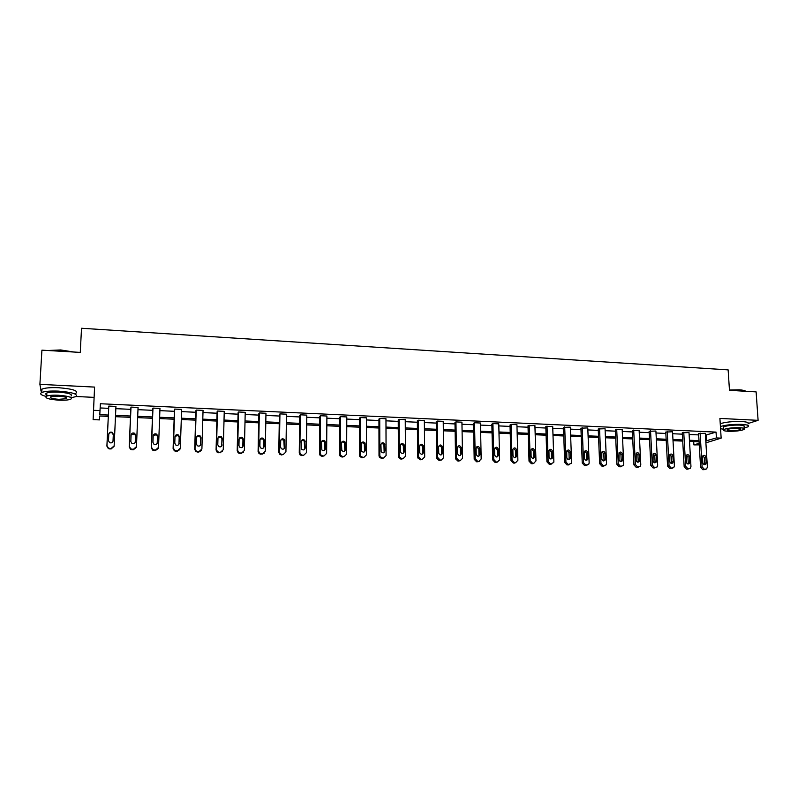 <?xml version="1.0" encoding="UTF-8"?>
<svg xmlns="http://www.w3.org/2000/svg" width="798" height="798" viewBox="0 0 798 798"><rect width="100%" height="100%" fill="white"/><g stroke="black" fill="none" stroke-linecap="round" stroke-linejoin="round"><path stroke-width="1.2" d="M748.424 423.399L758.1 420.337L719.906 418.421L721.153 438.142L705.901 442.83M108.279 416.376L99.7 416.007L99.461 419.898L93.117 419.628L94.573 387.09L39.9 384.357L41.925 350.162L80.259 352.397L81.526 328.257L728.135 369.873L729.472 390.332L756.115 391.888L758.1 420.337M39.9 384.357L41.436 392.676M699.257 444.865L693.891 444.905L699.168 443.279M693.701 441.563L693.891 444.905M75.99 396.496L94.064 397.364M136.278 447.459L133.356 449.773L131.929 449.723L130.573 449.334L129.206 446.91L130.872 407.748L131.002 407.1L138.074 407.419L136.448 446.621L133.495 449.234L132.069 449.184L130.702 448.795L129.326 446.361L131.002 407.1M179.889 449.553L177.186 451.309L175.799 451.259L174.333 450.8L173.106 448.476L174.463 409.733L174.712 409.085L181.625 409.404L180.328 448.187L177.455 450.78L176.059 450.73L174.592 450.272L173.356 447.937L174.712 409.085M222.522 451.469L218.712 452.765L217.136 452.207L216.068 450.002L217.106 411.668L217.475 411.04L224.248 411.349L223.25 449.723L220.457 452.296L219.091 452.247L217.515 451.688L216.438 449.483L217.475 411.04M264.248 453.234L260.717 454.232L259.001 453.543L258.103 451.508L258.851 413.564L259.34 412.945L265.963 413.244L265.265 451.229L262.552 453.773L261.215 453.723L259.49 453.035L258.592 450.99L259.34 412.945M303.749 455.219L301.834 455.668L299.968 454.81L299.26 452.975L299.719 415.419L300.317 414.81L306.801 415.11L306.382 452.705L303.749 455.219L302.442 455.179L300.567 454.311L299.858 452.466L300.317 414.81M344.078 456.636L342.093 457.084L340.058 455.987L339.549 454.411L339.739 417.234L340.437 416.646L346.791 416.935L346.651 454.142L344.078 456.636L342.801 456.596L340.766 455.488L340.257 453.912L340.437 416.646M383.579 458.022L381.524 458.461L379.319 457.055L379.01 455.818L378.94 419.02L379.738 418.431L385.963 418.721L386.082 455.558L383.579 458.022L382.332 457.982L380.127 456.566L379.818 455.329L379.738 418.431M422.272 459.389L420.137 459.818L417.663 457.194L417.344 420.765L418.242 420.187L424.337 420.466L424.706 456.945L422.272 459.389L421.045 459.339L418.561 456.725L418.242 420.187M460.177 460.715L457.982 461.134L455.558 458.86L454.98 422.471L455.957 421.913L461.932 422.182L462.541 458.301L460.177 460.715L458.98 460.675L456.526 458.082L455.957 421.913M497.663 462.012L495.059 462.441L492.645 459.877L491.857 424.147L492.925 423.588L498.78 423.858L499.608 459.917L497.324 462.022L496.147 461.982L493.733 459.419L492.925 423.588M533.932 463.299L531.398 463.708L529.024 461.174L528.007 425.783L534.909 425.504L535.967 460.925L533.732 463.299L532.575 463.259L530.191 460.715L529.164 425.244M569.503 464.556L567.029 464.955L564.685 462.441L563.458 427.399L570.321 427.12L571.597 462.202L571.368 463.349L568.286 464.516L565.932 462.002L564.695 426.86M604.365 465.803L601.971 466.182L599.647 463.688L598.221 428.975L605.054 428.706L606.53 463.458L606.151 464.885L603.298 465.753L600.974 463.259L599.537 428.456M638.5 467.059L636.235 467.379L633.941 464.915L632.315 430.521L639.118 430.262L640.784 464.685L640.265 466.311L637.642 466.95L635.348 464.486L633.702 430.012M672.006 468.286L669.841 468.556L667.577 466.112L665.761 432.047L672.534 431.778L674.39 465.882L673.741 467.658L671.317 468.137L669.053 465.693L667.228 431.538M704.873 469.473L702.819 469.713L700.584 467.299L698.589 433.533L705.322 433.274L707.367 467.069L706.609 468.935L704.365 469.304L702.12 466.88L700.115 433.035M100.179 407.958L108.648 408.347M115.84 408.666L130.812 409.344M137.984 409.663L152.727 410.332M159.889 410.651L174.403 411.299M181.555 411.628L195.849 412.267M202.981 412.586L217.066 413.224M224.188 413.544L238.053 414.172M245.166 414.491L258.821 415.1M265.924 415.429L279.37 416.027M286.462 416.347L299.699 416.945M306.781 417.264L319.818 417.853M326.881 418.172L339.739 418.751M346.781 419.07L359.439 419.638M366.481 419.948L378.95 420.516M385.973 420.825L398.252 421.384M405.264 421.693L417.354 422.242M424.356 422.561L436.277 423.09M443.259 423.409L455 423.938M461.972 424.247L473.533 424.775M480.496 425.085L491.887 425.593M498.83 425.913L510.062 426.411M516.994 426.731L528.057 427.229M534.969 427.538L545.872 428.027M552.765 428.336L563.508 428.825M570.4 429.134L580.974 429.613M587.857 429.923L598.281 430.391M605.143 430.701L615.418 431.159M622.26 431.469L632.385 431.927M639.218 432.227L649.193 432.676M656.006 432.985L665.841 433.434M672.644 433.733L682.33 434.172M689.123 434.481L698.669 434.91M705.442 435.209L716.045 432.107L100.378 403.748L99.79 414.671L108.338 415.04M688.514 468.885L686.41 469.134L684.165 466.71L682.25 432.795L689.003 432.536L690.958 466.481L690.26 468.306L687.916 468.725L685.662 466.291L683.746 432.287M655.328 467.678L653.123 467.967L650.839 465.523L649.123 431.289L655.906 431.02L657.672 465.284L657.083 466.99L654.56 467.548L652.275 465.094L650.54 430.78M621.512 466.431L619.188 466.78L616.884 464.306L615.348 429.753L622.171 429.484L623.737 464.067L623.288 465.603L620.555 466.351L618.241 463.877L616.704 429.234M587.029 465.174L584.585 465.573L582.251 463.069L580.924 428.187L587.777 427.918L589.143 462.83L588.844 464.127L585.882 465.134L583.538 462.631L582.201 427.658M551.807 463.937L549.303 464.336L546.939 461.813L545.822 426.601L552.705 426.322L553.872 461.563L553.712 462.531L550.52 463.897L548.146 461.364L547.019 426.062M515.887 462.66L513.323 463.079L510.929 460.526L510.022 424.975L511.139 424.426L516.934 424.686L517.882 460.276L515.618 462.67L514.451 462.631L512.047 460.067L511.139 424.426M479.259 461.354L476.615 461.793L474.192 459.269L473.513 423.309L474.541 422.75L480.456 423.02L481.174 459L478.85 461.374L477.653 461.334L475.219 458.75L474.541 422.75M441.324 460.057L439.159 460.476L436.765 458.441L436.257 421.623L437.194 421.055L443.229 421.324L443.718 457.623L441.324 460.057L440.107 460.017L437.643 457.404L437.194 421.055M403.03 458.71L400.925 459.139L398.651 457.543L398.441 456.516L398.242 419.898L399.09 419.319L405.244 419.598L405.494 456.257L403.03 458.71L401.783 458.67L399.509 457.064L399.289 456.027L399.09 419.319M363.938 457.334L361.913 457.773L359.788 456.536L359.389 455.119L359.439 418.132L360.187 417.544L366.481 417.833L366.472 454.86L363.938 457.334L362.671 457.294L360.546 456.047L360.137 454.631L360.187 417.544M324.018 455.937L322.073 456.376L320.118 455.409L319.509 453.693L319.838 416.337L320.487 415.728L326.901 416.027L326.621 453.424L324.018 455.937L322.731 455.887L320.776 454.91L320.158 453.194L320.487 415.728M283.26 454.501L281.385 454.96L279.599 454.192L278.791 452.247L279.39 414.491L279.938 413.883L286.492 414.182L285.933 451.967L283.26 454.501L281.933 454.451L280.138 453.683L279.33 451.738L279.938 413.883M243.49 452.376L239.829 453.503L238.183 452.885L237.196 450.76L238.093 412.616L238.522 411.997L245.215 412.307L244.368 450.481L241.614 453.035L240.268 452.995L238.622 452.366L237.624 450.242L238.522 411.997M201.325 450.531L198.752 452.067L197.375 452.017L195.849 451.508L194.702 449.244L195.899 410.701L196.208 410.072L203.051 410.381L201.904 448.965L199.071 451.538L197.695 451.498L196.168 450.99L195.011 448.715L196.208 410.072M158.213 448.526L155.391 450.541L153.984 450.501L152.578 450.072L151.281 447.698L152.787 408.746L152.977 408.097L159.969 408.416L158.513 447.409L155.59 450.012L154.184 449.962L152.767 449.543L151.47 447.159L152.977 408.097M114.074 446.351L111.072 448.995L108.319 448.586L106.892 446.112L108.797 406.082L115.939 406.411L114.154 445.823L111.151 448.456L109.705 448.406L108.388 448.047L106.952 445.563L108.797 406.082M716.045 432.107L716.405 437.932L721.153 438.142M93.426 410.282L100.049 410.581M705.791 440.945L716.405 437.932M115.53 415.349L130.523 416.007M137.705 416.317L152.468 416.955M159.64 417.264L174.173 417.893M181.336 418.202L195.65 418.83M202.792 419.14L216.886 419.748M224.019 420.057L237.904 420.656M245.026 420.965L258.692 421.563M265.804 421.873L279.27 422.451M286.362 422.76L299.619 423.339M306.711 423.638L319.769 424.207M326.841 424.516L339.699 425.075M346.761 425.384L359.429 425.933M366.472 426.232L378.96 426.78M385.993 427.08L398.282 427.618M405.304 427.918L417.414 428.446M424.416 428.745L436.346 429.264M443.339 429.563L455.099 430.082M462.072 430.381L473.653 430.88M480.615 431.189L492.027 431.678M498.979 431.977L510.211 432.466M517.154 432.765L528.226 433.254M535.149 433.553L546.061 434.022M552.964 434.321L563.717 434.79M570.61 435.09L581.203 435.548M588.086 435.848L598.52 436.297M605.393 436.596L615.677 437.045M622.53 437.334L632.664 437.783M639.497 438.072L649.482 438.511M656.305 438.8L666.15 439.229M672.953 439.528L682.659 439.947M689.452 440.237L699.008 440.656M699.078 441.803L689.512 441.384M682.719 441.095L673.023 440.676M666.21 440.386L656.365 439.957M649.542 439.668L639.557 439.239M632.714 438.94L622.58 438.511M615.727 438.212L605.443 437.773M598.57 437.474L588.136 437.025M581.253 436.725L570.65 436.277M563.757 435.977L553.004 435.509M546.101 435.219L535.179 434.74M528.256 434.451L517.184 433.972M510.241 433.673L498.999 433.184M492.047 432.885L480.645 432.396M473.673 432.097L462.092 431.598M455.109 431.299L443.359 430.79M436.366 430.491L424.426 429.982M417.424 429.673L405.314 429.154M398.292 428.855L385.993 428.327M378.96 428.017L366.472 427.489M359.429 427.179L346.751 426.641M339.699 426.332L326.831 425.783M319.759 425.474L306.691 424.915M299.609 424.606L286.342 424.037M279.25 423.728L265.784 423.149M258.672 422.84L244.996 422.252M237.874 421.952L223.989 421.354M216.847 421.045L202.752 420.436M195.6 420.127L181.286 419.519M174.124 419.209L159.59 418.581M152.418 418.272L137.655 417.633M130.463 417.324L115.471 416.686M706.21 435.249L706.559 440.985M706.17 462.82L705.582 464.296C704.195 464.945 703.267 464.416 702.819 462.69L702.479 457.074L703.028 455.638C704.425 454.94 705.362 455.468 705.831 457.204L706.17 462.82L704.624 463.239L704.195 464.556M702.888 455.778L704.285 457.643L704.624 463.239M729.452 390.023L739.187 389.813C742.739 390.042 744.923 390.531 745.731 391.279M745.701 391.279L739.407 390.082L729.472 390.292M744.165 428.067L748.115 426.75C749.601 425.534 747.467 424.745 741.701 424.376C732.783 424.177 725.681 424.895 720.414 426.551M747.925 423.928C749.412 422.701 747.277 421.893 741.512 421.524C732.594 421.314 725.502 422.052 720.245 423.718M723.527 427.967L723.457 426.99C726.729 425.613 732.065 424.975 739.457 425.095C743.606 425.354 745.152 425.933 744.075 426.8L744.185 428.446M728.295 431.279C735.636 431.399 740.963 430.77 744.255 429.404C745.332 428.536 743.786 427.977 739.626 427.718C732.235 427.598 726.898 428.227 723.626 429.593C722.549 430.471 724.105 431.03 728.295 431.279M737.581 428.356C732.823 428.287 729.392 428.686 727.277 429.563C726.579 430.132 727.586 430.491 730.28 430.661C735.018 430.73 738.449 430.331 740.564 429.444C741.262 428.885 740.265 428.526 737.581 428.356M720.554 428.726L723.606 429.224M47.78 350.502L60.718 349.953L73.805 352.018M72.558 351.948L60.688 350.262L48.927 350.571M71.182 397.733L75.7 396.656C78.384 394.132 72.618 392.287 58.404 391.12C50.434 390.811 44.888 391.279 41.765 392.506C39.461 393.783 40.898 395.08 46.065 396.397M75.88 393.324C78.563 390.771 72.798 388.895 58.593 387.718C50.623 387.399 45.087 387.868 41.965 389.125C40.528 389.833 40.479 390.611 41.825 391.469M48.568 395.628C45.715 394.751 45.047 393.913 46.553 393.125C48.798 392.227 52.778 391.898 58.513 392.117C68.748 392.955 72.907 394.282 70.982 396.097M58.912 400.177C64.618 400.387 68.588 400.057 70.813 399.18C72.738 397.374 68.578 396.067 58.344 395.239C52.608 395.02 48.618 395.359 46.374 396.237C44.498 398.072 48.688 399.389 58.912 400.177M58.444 396.137L50.733 396.776C49.526 397.953 52.219 398.801 58.813 399.319L66.493 398.671C67.73 397.504 65.047 396.666 58.444 396.137M46.543 393.125L46.374 396.237M689.761 462.212L689.223 463.648C687.806 464.376 686.859 463.847 686.38 462.082L686.569 455.04C687.986 454.271 688.943 454.79 689.442 456.576L689.761 462.212L688.255 462.641L687.816 463.967M686.48 455.129L687.926 457.015L688.255 462.641M673.203 461.593L672.704 462.99C671.258 463.788 670.29 463.279 669.791 461.473L669.951 454.441C671.387 453.603 672.375 454.102 672.894 455.937L673.203 461.593L671.726 462.032L671.268 463.379M669.921 454.471L671.417 456.376L671.726 462.032M656.485 460.975L656.026 462.321C654.569 463.199 653.572 462.71 653.033 460.845L653.163 453.853C654.629 452.925 655.637 453.404 656.195 455.289L656.485 460.975L655.038 461.414L654.569 462.78M653.203 453.813L654.749 455.738L655.038 461.414M639.607 460.356L639.198 461.633C637.722 462.611 636.694 462.142 636.116 460.227L636.215 453.264C637.692 452.237 638.729 452.695 639.328 454.641L639.607 460.356L638.191 460.795L637.702 462.172M636.315 453.144L637.921 455.089L638.191 460.795M622.56 459.718L622.211 460.925C620.714 462.022 619.657 461.573 619.039 459.588L619.098 452.685C620.595 451.538 621.662 451.977 622.3 453.982L622.56 459.718L621.183 460.167L620.684 461.553M619.268 452.476L620.934 454.431L621.183 460.167M605.343 459.079L605.054 460.197C603.547 461.414 602.46 461.005 601.792 458.95L601.812 452.107C603.318 450.84 604.415 451.239 605.103 453.314L605.343 459.079L604.016 459.528L603.497 460.935M602.051 451.798L603.777 453.773L604.016 459.528M587.966 458.441L587.737 459.449C586.221 460.805 585.104 460.426 584.385 458.311L584.365 451.548C585.862 450.132 586.989 450.501 587.737 452.646L587.966 458.441L586.67 458.89L586.141 460.296M584.665 451.119L586.45 453.104L586.67 458.89M570.42 457.793L570.251 458.68C568.745 460.197 567.587 459.848 566.799 457.653L566.74 450.99C568.236 449.424 569.393 449.743 570.211 451.967L570.42 457.793L569.164 458.242L568.615 459.668M567.109 450.431L568.954 452.436L569.164 458.242M552.695 457.134L552.575 457.872C551.089 459.568 549.912 459.279 549.034 456.995L548.944 450.451C550.42 448.705 551.598 448.985 552.505 451.279L552.695 457.134L551.478 457.593L550.919 459.02M549.383 449.733L551.288 451.748L551.478 457.593M534.8 456.466L534.73 457.055C533.273 458.93 532.067 458.69 531.099 456.336L530.989 449.912C532.416 447.987 533.633 448.207 534.62 450.591L534.8 456.466L533.623 456.935L533.054 458.371M531.468 449.035L533.453 451.07L533.623 456.935M516.715 455.798L516.685 456.207C515.289 458.291 514.062 458.102 512.984 455.658L512.855 449.394C514.231 447.269 515.468 447.429 516.565 449.892L516.715 455.798L515.588 456.266L515.009 457.703M513.383 448.336L515.428 450.371L515.588 456.266M498.461 455.119L498.451 455.339C497.134 457.633 495.877 457.513 494.69 454.98L494.561 448.875C495.857 446.541 497.114 446.651 498.321 449.184L498.461 455.119L497.373 455.598L496.785 457.035M495.109 447.628L497.234 449.673L497.373 455.598M476.645 446.92L478.85 448.965L478.97 454.92L480.017 454.451C478.81 456.945 477.533 456.905 476.207 454.331L476.097 448.326C477.314 445.823 478.581 445.873 479.897 448.476L480.017 454.441L478.381 456.356M461.384 453.753C460.286 456.217 459.01 456.247 457.553 453.843L457.444 447.608C458.571 445.134 459.848 445.124 461.274 447.568L461.384 453.753L459.798 455.668M458.002 446.202L460.276 448.067L460.386 454.232M442.571 453.055C441.563 455.468 440.277 455.558 438.73 453.344L438.611 446.88C439.648 444.456 440.925 444.376 442.451 446.651L442.571 453.055L441.025 454.97M439.159 445.484L441.494 447.149L441.613 453.533M423.558 452.346C422.631 454.71 421.354 454.86 419.728 452.825L419.578 446.142C420.526 443.768 421.803 443.638 423.409 445.733L423.558 452.346L422.062 454.262M420.117 444.755L422.501 446.232L422.641 452.835M404.347 451.638C403.499 453.942 402.232 454.152 400.546 452.286L400.347 445.394C401.224 443.08 402.501 442.89 404.167 444.815L404.347 451.638L402.91 453.543M400.875 444.027L403.309 445.324L403.479 452.127M384.935 450.92C384.157 453.164 382.9 453.434 381.165 451.728L380.915 444.646C381.733 442.381 383 442.132 384.716 443.897L384.935 450.92L383.569 452.805M381.434 443.299L383.908 444.416L384.127 451.419M365.334 450.192C364.606 452.386 363.369 452.705 361.594 451.149L361.295 443.888C362.043 441.673 363.299 441.384 365.055 443L365.334 450.192L364.028 452.067M361.783 442.571L364.297 443.518L364.566 450.69M345.514 449.464C344.846 451.598 343.609 451.967 341.813 450.541L341.454 443.119C342.162 440.955 343.409 440.616 345.195 442.102L345.514 449.464L344.297 451.299M341.923 441.833L344.477 442.631L344.806 449.962M325.494 448.715C324.866 450.81 323.649 451.209 321.833 449.912L321.414 442.341C322.073 440.227 323.31 439.848 325.115 441.214L325.494 448.715L324.357 450.521M321.853 441.104L324.457 441.743L324.836 449.234M305.265 447.967C304.666 450.022 303.459 450.451 301.634 449.264L301.165 441.563C301.784 439.489 303.011 439.08 304.836 440.336L305.265 447.967L304.218 449.733M301.564 440.376L304.228 440.865L304.656 448.486M284.816 447.209C284.248 449.224 283.051 449.683 281.215 448.586L280.597 447.06L280.697 440.775C281.285 438.73 282.502 438.292 284.337 439.449L284.816 447.209L283.869 448.915M281.046 439.658L283.779 439.997L284.258 447.728M264.148 446.451C263.609 448.426 262.422 448.915 260.587 447.897L259.889 446.291L260.008 439.967C260.577 437.972 261.774 437.504 263.619 438.571L264.268 440.137L264.148 446.451L263.31 448.067M260.308 438.94L263.121 439.119L263.769 440.676L263.649 446.97M243.26 445.673C242.742 447.618 241.565 448.127 239.719 447.189L238.951 445.513L239.101 439.159C239.649 437.194 240.836 436.706 242.692 437.693L243.41 439.329L243.26 445.673L242.532 447.209M239.35 438.232L242.243 438.242L242.961 439.878L242.821 446.202M222.153 444.895C221.644 446.81 220.477 447.339 218.632 446.471L217.794 444.725L217.964 438.351C218.492 436.406 219.679 435.888 221.535 436.815L222.323 438.511L221.545 446.311M218.153 437.543L221.146 437.374L221.934 439.07L221.764 445.424M200.807 444.097C200.318 446.002 199.151 446.541 197.306 445.733L196.408 443.937L196.597 437.523C197.116 435.598 198.303 435.07 200.148 435.937L201.006 437.693L200.328 445.384M196.737 436.855L199.829 436.496L200.677 438.252L200.488 444.646M179.241 443.299C178.752 445.174 177.595 445.743 175.74 444.985L174.782 443.139L175.001 436.686C175.51 434.79 176.687 434.242 178.543 435.05L179.45 436.855L178.872 444.416M175.081 436.197L178.283 435.618L179.191 437.424L178.971 443.848M157.425 442.491C156.957 444.346 155.79 444.925 153.944 444.217L152.927 442.331L153.176 435.838C153.665 433.962 154.842 433.404 156.707 434.162L157.675 436.017L157.176 443.419M153.206 435.548L156.498 434.73L157.465 436.586L157.216 443.05M135.371 441.673C134.912 443.518 133.745 444.107 131.889 443.439L130.822 441.503L131.101 434.99C131.58 433.124 132.757 432.556 134.623 433.264L135.65 435.169L135.221 442.381M131.101 434.91L134.483 433.843L135.5 435.738L135.231 442.232M113.077 440.855C112.618 442.681 111.461 443.279 109.595 442.651L108.478 440.686L108.777 434.122C109.256 432.287 110.433 431.698 112.299 432.366L113.376 434.302L113.027 441.244M108.767 434.312C109.446 432.745 110.593 432.297 112.229 432.945L113.296 434.88L113.007 441.314M700.584 467.299L702.12 466.88M703.866 469.743L705.412 469.334M702.819 469.713L704.365 469.304M705.831 457.204L704.285 457.643M684.165 466.71L685.662 466.291M687.467 469.174L688.973 468.755M686.41 469.134L687.916 468.725M689.442 456.576L687.926 457.015M667.577 466.112L669.053 465.693M670.909 468.596L672.385 468.177M669.841 468.556L671.317 468.137M672.894 455.937L671.417 456.376M650.839 465.523L652.275 465.094M654.19 468.007L655.637 467.588M653.123 467.967L654.56 467.548M656.195 455.289L654.749 455.738M633.941 464.915L635.348 464.486M637.323 467.419L638.729 466.99M636.235 467.379L637.642 466.95M639.328 454.641L637.921 455.089M616.884 464.306L618.241 463.877M620.285 466.82L621.652 466.391M619.188 466.78L620.555 466.351M622.3 453.982L620.934 454.431M599.647 463.688L600.974 463.259M603.079 466.222L604.415 465.783M601.971 466.182L603.298 465.753M605.103 453.314L603.777 453.773M582.251 463.069L583.538 462.631M585.702 465.613L586.999 465.174M584.585 465.573L585.882 465.134M587.737 452.646L586.45 453.104M564.685 462.441L565.932 462.002M568.166 464.995L569.423 464.556M567.029 464.955L568.286 464.516M570.211 451.967L568.954 452.436M546.939 461.813L548.146 461.364M550.45 464.376L551.657 463.937M549.303 464.336L550.52 463.897M552.505 451.279L551.288 451.748M529.024 461.174L530.191 460.715M532.555 463.748L533.732 463.299M531.398 463.708L532.575 463.259M534.62 450.591L533.453 451.07M510.929 460.526L512.047 460.067M514.491 463.119L515.618 462.67M513.323 463.079L514.451 462.631M516.565 449.892L515.428 450.371M492.645 459.877L493.733 459.419M496.236 462.481L497.324 462.022M495.059 462.441L496.147 461.982M498.321 449.184L497.234 449.673M474.192 459.219L475.219 458.75M477.803 461.833L478.85 461.374M476.615 461.793L477.653 461.334M479.897 448.476L478.85 448.965M455.538 458.551L456.526 458.082M457.982 461.134L458.98 460.675M461.284 447.758L460.286 448.247M436.696 457.882L437.643 457.404M439.159 460.476L440.107 460.017M442.491 447.03L441.533 447.528M417.663 457.194L418.561 456.725M420.137 459.818L421.045 459.339M423.499 446.291L422.581 446.8M398.441 456.516L399.289 456.027M400.925 459.139L401.783 458.67M404.307 445.553L403.449 446.062M379.01 455.818L379.818 455.329M381.524 458.461L382.332 457.982M384.925 444.805L384.107 445.314M359.389 455.119L360.137 454.631M361.913 457.773L362.671 457.294M365.334 444.047L364.566 444.566M339.549 454.411L340.257 453.912M342.093 457.084L342.801 456.596M345.544 443.279L344.826 443.798M319.509 453.693L320.158 453.194M322.073 456.376L322.731 455.887M325.544 442.501L324.886 443.03M299.26 452.975L299.858 452.466M301.834 455.668L302.442 455.179M305.335 441.723L304.726 442.262M278.791 452.247L279.33 451.738M281.385 454.96L281.933 454.451M284.916 440.935L284.357 441.474M258.103 451.508L258.592 450.99M262.053 454.281L262.552 453.773M260.717 454.232L261.215 453.723M264.268 440.137L263.769 440.676M237.196 450.76L237.624 450.242M241.176 453.553L241.614 453.035M239.829 453.503L240.268 452.995M243.41 439.329L242.961 439.878M216.068 450.002L216.438 449.483M220.078 452.805L220.457 452.296M218.712 452.765L219.091 452.247M222.323 438.511L221.934 439.07M194.702 449.244L195.011 448.715M198.752 452.067L199.071 451.538M197.375 452.017L197.695 451.498M201.006 437.693L200.677 438.252M173.106 448.476L173.356 447.937M177.186 451.309L177.455 450.78M175.799 451.259L176.059 450.73M179.45 436.855L179.191 437.424M151.281 447.698L151.47 447.159M155.391 450.541L155.59 450.012M153.984 450.501L154.184 449.962M157.675 436.017L157.465 436.586M129.206 446.91L129.326 446.361M133.356 449.773L133.495 449.234M131.929 449.723L132.069 449.184M135.65 435.169L135.5 435.738M106.892 446.112L106.952 445.563M111.072 448.995L111.151 448.456M109.635 448.945L109.705 448.406M113.376 434.302L113.296 434.88M705.582 464.296L704.425 464.606M740.524 428.825L740.564 429.444M723.457 426.99L723.626 429.593M66.553 397.623L66.493 398.671M41.765 392.506L41.965 389.125M689.223 463.648L687.956 464.007M672.704 462.99L671.327 463.389M656.026 462.321L654.589 462.75M639.198 461.633L637.792 462.072M622.211 460.925L620.844 461.364M605.054 460.197L603.727 460.646M587.737 459.449L586.44 459.897M570.251 458.68L568.994 459.129M552.575 457.872L551.368 458.331M534.73 457.055L533.553 457.513M516.685 456.207L515.558 456.675M498.451 455.339L497.363 455.808M474.192 459.269L475.229 458.8M455.558 458.86L456.556 458.391M461.274 447.568L460.276 448.067M436.765 458.441L437.713 457.972M442.451 446.651L441.494 447.149M417.803 458.002L418.701 457.533M423.409 445.733L422.501 446.232M398.651 457.543L399.509 457.064M404.167 444.815L403.309 445.324M379.319 457.055L380.127 456.566M384.716 443.897L383.908 444.416M359.788 456.536L360.546 456.047M365.055 443L364.297 443.518M340.058 455.987L340.766 455.488M345.195 442.102L344.477 442.631M320.118 455.409L320.776 454.91M325.115 441.214L324.457 441.743M299.968 454.81L300.567 454.311M304.836 440.336L304.228 440.865M279.599 454.192L280.138 453.683M284.337 439.449L283.779 439.997M259.001 453.543L259.49 453.035M263.619 438.571L263.121 439.119M238.183 452.885L238.622 452.366M242.692 437.693L242.243 438.242M217.136 452.207L217.515 451.688M221.535 436.815L221.146 437.374M195.849 451.508L196.168 450.99M200.148 435.937L199.829 436.496M174.333 450.8L174.592 450.272M178.543 435.05L178.283 435.618M152.578 450.072L152.767 449.543M156.707 434.162L156.498 434.73M130.573 449.334L130.702 448.795M134.623 433.264L134.483 433.843M108.319 448.586L108.388 448.047M112.299 432.366L112.229 432.945"/></g></svg>

